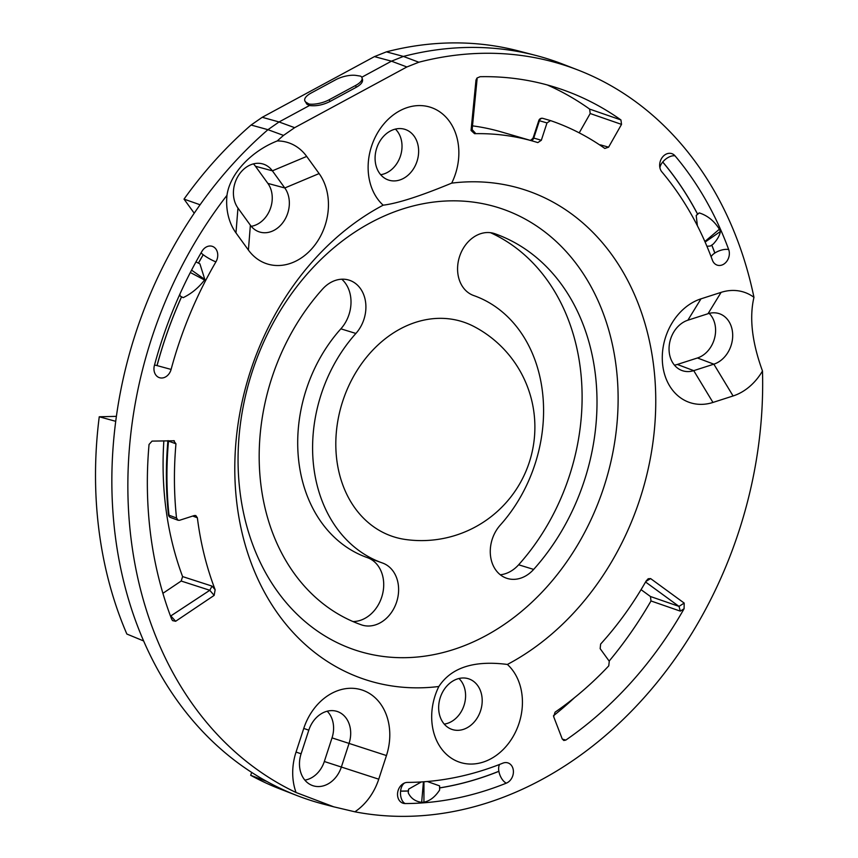 <?xml version="1.0" encoding="UTF-8"?>
<svg xmlns="http://www.w3.org/2000/svg" width="858" height="858" viewBox="0 0 858 858"><rect width="100%" height="100%" fill="white"/><g stroke="black" fill="none" stroke-linecap="round" stroke-linejoin="round"><path stroke-width="1.29" d="M675.053 155.866A375.289 298.691 -72.1 0 1 728.689 249.571A10.768 8.569 -72.1 0 1 726.479 261.701A10.768 8.569 -72.1 0 1 716.43 264.822A10.768 8.569 -72.1 0 1 712.419 260.21A353.753 281.542 107.9 0 0 661.861 171.879A10.768 8.569 -72.1 0 1 661.025 159.449A10.768 8.569 -72.1 0 1 670.924 153.41A10.768 8.569 -72.1 0 1 675.053 155.866A10.768 5.834 139.9 0 0 662.751 162.001L662.708 162.044A364.489 290.09 -72.1 0 1 697.575 214.178A10.768 5.148 -27.7 0 0 696.203 215.487L699.238 212.913C707.528 215.53 714.242 220.967 719.379 229.215A375.032 298.487 -72.1 0 1 720.388 231.51C719.765 235.371 717.385 239.554 713.266 244.047L710.424 246.01L706.928 246.267M699.238 212.913A10.768 5.148 -27.7 0 0 697.618 214.135L697.575 214.178M697.382 225.729L696.203 215.487M719.379 229.215L704.879 241.516M195.956 261.926L199.903 263.846L204.826 279.483A354.011 281.756 107.9 0 0 204.547 280.008C198.606 287.741 191.484 293.618 183.194 297.651L180.159 296.042L179.858 294.187M215.926 261.851A353.753 281.542 107.9 0 0 171.107 369.423A10.768 8.569 -72.1 0 1 158.633 377.359A10.768 8.569 -72.1 0 1 154.408 365.444A375.289 298.691 -72.1 0 1 201.962 251.319A10.768 8.569 -72.1 0 1 211.411 246.117A10.768 8.569 -72.1 0 1 215.926 261.851A10.768 1.737 30.3 0 1 203.239 254.751L203.196 254.719A364.553 290.143 107.9 0 0 198.541 262.88M180.159 296.042A10.768 0.901 -155.8 0 0 181.531 296.793L181.585 296.814A10.768 0.901 -155.8 0 0 183.194 297.651M204.826 279.483L191.559 270.131M296.042 752.058L303.753 728.431A54.676 43.522 -72.1 0 1 362.055 690.014A54.676 43.522 -72.1 0 1 386.454 755.555L378.743 779.182A54.676 43.522 -72.1 0 1 354.89 811.807L333.741 806.82L296.064 792.513A54.676 43.522 -72.1 0 1 296.042 752.058L301.094 753.796A26.619 21.193 107.9 0 0 312.13 785.413A26.619 21.193 107.9 0 0 341.366 767.009L349.067 743.382A26.619 21.193 107.9 0 0 336.175 711.164A26.619 21.193 107.9 0 0 308.805 730.169L301.094 753.796M705.115 242.053L720.388 231.51M333.741 806.82L324.088 804.3A389.264 309.802 -72.1 0 1 297.018 795.57A389.264 309.802 -72.1 0 1 266.817 781.456A389.264 309.802 -72.1 0 1 143.629 640.958A389.264 309.802 -72.1 0 1 115.723 421.321A389.264 309.802 -72.1 0 1 200.086 204.762A389.264 309.802 -72.1 0 1 267.953 129.687L251.094 125.032A388.224 308.977 107.9 0 0 184.02 199.12L194.219 213.202M645.87 581.477L650.611 578.582L648.208 578.742L646.117 581.027A306.531 243.962 -72.1 0 1 600.621 644.079L600.16 648.659L609.266 661.239L608.762 665.862A331.381 263.749 -72.1 0 1 555.051 712.204L553.657 716.655L562.247 738.985L563.803 740.486L565.83 740.079A364.521 290.122 107.9 0 0 684.094 608.73L680.33 611.132L650.997 600.965L650.461 596.514L641.055 589.66M477.102 78.957L472.136 129.601L475.3 133.033L474.549 133.676L471.053 130.47L475.986 80.084L477.016 78.014L480.126 76.705A364.521 290.122 107.9 0 1 563.556 90.058A364.521 290.122 107.9 0 1 620.945 119.948L621.524 124.389L590.197 113.524L589.628 109.095L620.945 119.948M474.517 132.904L473.809 132.604M589.628 109.095A365.508 290.905 107.9 0 0 547.286 84.953M650.461 596.514L679 606.391L680.33 611.132M562.29 739.103L565.83 740.079M553.453 715.786A365.508 290.905 107.9 0 0 574.538 697.651M609.159 661.089A365.508 290.905 107.9 0 0 650.997 600.965M170.506 616.13L209.813 590.283L181.177 581.038L182.604 576.587L212.023 586.1L215.143 589.736A306.531 243.962 -72.1 0 1 197.372 517.771L192.696 516.055M209.813 590.283L212.023 586.1M163.857 440.851A305.545 243.179 107.9 0 0 182.604 576.587M251.094 125.032L262.226 117.299L279.054 121.965L267.953 129.687L283.515 135.403A388.331 309.073 107.9 0 0 277.273 140.937A54.676 43.522 -72.1 0 1 306.692 156.424L319.112 173.573A54.676 43.522 -72.1 0 1 311.089 249.549A54.676 43.522 -72.1 0 1 248.402 250.053L235.971 232.893A54.676 43.522 -72.1 0 1 226.973 195.334A388.331 309.073 107.9 0 0 296.064 792.513M374.453 56.607L386.411 51.855L403.41 56.424L391.462 61.175L374.453 56.607L262.226 117.299M354.89 811.807A388.331 309.073 107.9 0 0 762.483 371.01A54.676 43.522 -72.1 0 1 733.086 395.967L712.955 402.445A54.676 43.522 -72.1 0 1 662.676 364.886A54.676 43.522 -72.1 0 1 700.975 298.841L721.106 292.364A54.676 43.522 -72.1 0 1 753.957 297.308A388.331 309.073 107.9 0 0 577.938 70.002A388.331 309.073 107.9 0 0 418.843 62.226L403.41 56.424A389.264 309.802 -72.1 0 1 535.918 55.47L518.447 50.922A388.224 308.977 107.9 0 0 386.411 51.855M266.806 781.445L250.686 775.31A388.224 308.977 107.9 0 0 280.191 789.038L297.018 795.57M250.686 775.31L251.641 772.382M116.388 416.355L99.249 416.774A388.224 308.977 107.9 0 0 126.855 634.03L143.629 640.958M490.508 232.69A207.11 164.843 -72.1 0 1 518.629 564.789A33.14 26.373 107.9 0 1 500.289 574.774M327.188 711.218A25.633 20.399 -72.1 0 1 332.025 737.88L324.324 761.507A25.633 20.399 -72.1 0 1 304.869 780.115M181.177 581.038L162.902 593.318M579.214 132.861L590.197 113.524M472.501 125.858A305.545 243.179 -72.1 0 1 501.34 131.928L534.084 141.463A306.531 243.962 -72.1 0 1 537.827 142.6L541.334 140.262L546.986 122.93L539.414 120.731L533.762 138.063L541.334 140.262M253.421 163.878A25.633 20.399 -72.1 0 1 255.448 166.259L267.878 183.408A25.633 20.399 -72.1 0 1 270.088 209.363A25.633 20.399 -72.1 0 1 251.233 226.308M709.18 313.385A25.633 20.399 -72.1 0 1 714.553 338.266A25.633 20.399 -72.1 0 1 697.447 357.979L677.316 364.457A25.633 20.399 -72.1 0 1 674.442 365.143M458.966 678.506A25.686 20.442 -72.1 0 1 464.596 703.453A25.686 20.442 -72.1 0 1 447.415 723.38A25.686 20.442 -72.1 0 1 444.24 724.109M395.399 129.097A25.686 20.442 -72.1 0 1 400.482 155.909A25.686 20.442 -72.1 0 1 380.673 174.7M352.938 621.535A33.14 26.373 107.9 0 0 383.097 591.602A33.14 26.373 107.9 0 0 367.503 557.679M367.117 557.539L382.239 562.912A141.302 112.462 107.9 0 1 355.898 333.451L340.862 328.829A140.841 112.087 107.9 0 0 367.117 557.539A140.841 112.087 107.9 0 0 367.331 557.614M340.862 328.829A33.14 26.373 107.9 0 0 347.908 287.505A33.14 26.373 107.9 0 0 341.763 279.204M215.143 589.736L214.157 595.388L175.643 621.278L172.555 620.613L171.6 619.004A364.521 290.122 107.9 0 1 149.045 444.455L152.048 441.109L174.346 440.776M306.327 102.445L309.052 104.054L309.459 105.523L306.799 104.108L306.327 102.445A16.57 6.424 -15.6 0 1 304.74 100.579A16.57 6.424 -15.6 0 1 311.143 93.029L335.639 79.783A16.57 6.424 -15.6 0 1 356.231 75.45L360.65 76.147A16.57 6.424 164.4 0 1 362.055 77.896L362.516 79.526C362.998 82.068 360.886 84.663 356.177 87.334L329.847 101.566C322.865 105.03 316.066 106.349 309.459 105.523L279.054 121.965L294.648 127.67L406.885 66.967L391.462 61.175L361.765 77.241M294.648 127.67L283.515 135.403M418.843 62.226L406.885 66.967M173.573 440.647L175.954 443.811L168.49 441.109A3.314 2.66 109.9 0 0 168.511 440.755M168.49 441.109A331.156 263.556 107.9 0 0 169.015 515.218A3.314 0.976 173.9 0 1 168.436 514.746A3.314 3.314 0 0 0 170.592 517.503A3.314 2.649 -69.8 0 1 169.015 515.218L176.523 517.975A331.381 263.749 -72.1 0 1 175.954 443.811M176.523 517.975L178.11 520.27L179.569 520.28L194.337 515.529L195.796 515.551L197.372 517.771M650.611 578.582L684.191 603.077L684.094 608.73M474.549 133.676A306.531 243.962 -72.1 0 1 534.084 141.463M600.6 145.538A3.314 2.66 105.9 0 0 600.954 145.002L608.59 147.179L621.524 124.389M608.59 147.179L604.815 148.455A331.381 263.749 -72.1 0 0 550.546 120.613L546.986 122.93M405.169 803.56A10.768 8.569 -72.1 0 1 402.209 802.906A10.768 8.569 -72.1 0 1 397.94 791.13A10.768 8.569 -72.1 0 1 407.475 782.399A353.753 281.542 107.9 0 0 502.863 763.148A10.768 8.569 -72.1 0 1 507.078 762.687A10.768 8.569 -72.1 0 1 513.406 772.168A10.768 8.569 -72.1 0 1 506.359 783.14A375.289 298.691 -72.1 0 1 405.169 803.56A10.768 6.306 -90.2 0 1 400.589 791.162A364.553 290.143 107.9 0 0 408.333 791.012A10.768 6.263 -92 0 0 408.269 792.878L408.601 789.145L421.321 781.949M383.161 205.18A257.529 204.965 107.9 0 0 236.69 501.909A257.529 204.965 107.9 0 0 438.856 686.497A55.502 44.176 -72.1 0 0 450.557 757.646A55.502 44.176 -72.1 0 0 512.398 737.751A55.502 44.176 -72.1 0 0 507.389 664.457A257.529 204.965 107.9 0 0 653.86 367.728A257.529 204.965 107.9 0 0 451.694 183.129A55.502 44.176 -72.1 0 0 451.737 124.903A55.502 44.176 -72.1 0 0 407.4 107.529A55.502 44.176 -72.1 0 0 370.13 151.158A55.502 44.176 -72.1 0 0 383.161 205.18C397.619 203.421 420.463 196.074 451.694 183.129M534.362 138.385L533.762 138.063A3.314 2.671 106.2 0 1 530.727 140.487M427.295 781.509L439.607 785.885L439.607 790.068C435.07 796.964 429.847 800.997 423.938 802.166A375.032 298.487 -72.1 0 1 421.653 802.337C415.326 801.479 410.864 798.326 408.269 792.878M423.938 802.166L423.949 781.767M423.444 781.81L421.653 802.337M408.601 789.145A10.768 6.263 -92 0 0 408.344 790.947L408.333 791.012M200.086 204.772L184.02 199.12M226.973 195.334C229.837 174.024 250.858 151.298 277.273 140.937M255.448 166.259L272.383 170.828A26.619 21.193 107.9 0 0 262.409 163.835A26.619 21.193 107.9 0 0 237.537 177.08A26.619 21.193 107.9 0 0 237.956 208.054L250.375 225.214A26.619 21.193 107.9 0 0 258.494 231.606A26.619 21.193 107.9 0 0 284.62 220.002A26.619 21.193 107.9 0 0 284.802 187.977L272.383 170.828L306.692 156.424M535.918 55.47A389.264 309.802 -72.1 0 1 562.977 64.211L577.938 70.002M753.957 297.308C749.184 317.76 752.026 342.321 762.483 371.01M306.799 104.108L304.74 100.579M99.249 416.774L115.723 421.321M684.191 603.077L679 606.391L645.559 582.003M687.88 320.206A26.619 21.193 107.9 0 0 669.283 345.045A26.619 21.193 107.9 0 0 681.702 370.431A26.619 21.193 107.9 0 0 693.725 370.645L713.845 364.167A26.619 21.193 107.9 0 0 732.582 338.127A26.619 21.193 107.9 0 0 718.178 313.342A26.619 21.193 107.9 0 0 708.011 313.728L687.88 320.206L700.975 298.841M438.846 711.089A26.641 21.203 -72.1 0 1 467.674 678.528A26.641 21.203 -72.1 0 1 474.978 682.528A26.641 21.203 -72.1 0 1 478.625 715.486A26.641 21.203 -72.1 0 1 451.329 729.182A26.641 21.203 -72.1 0 1 438.846 711.089M393.94 129.504A26.641 21.203 -72.1 0 1 404.107 129.118A26.641 21.203 -72.1 0 1 417.042 161.261A26.641 21.203 -72.1 0 1 387.752 179.772A26.641 21.203 -72.1 0 1 375.278 161.679A26.641 21.203 -72.1 0 1 393.94 129.504M355.898 333.451A32.679 26.008 107.9 0 0 362.848 292.707A32.679 26.008 107.9 0 0 349.807 280.384A32.679 26.008 107.9 0 0 322.511 289.135A206.649 164.468 107.9 0 0 361.357 624.828A32.679 26.008 107.9 0 0 362.441 625.182A32.679 26.008 107.9 0 0 398.005 596.503A32.679 26.008 107.9 0 0 382.507 563.009A32.679 26.008 107.9 0 0 382.454 562.987A141.302 112.462 107.9 0 1 382.239 562.912M494.83 233.708A32.679 26.008 107.9 0 0 458.183 262.044A32.679 26.008 107.9 0 0 473.723 295.549A141.302 112.462 107.9 0 1 500.278 525.085A32.679 26.008 107.9 0 0 493.329 565.84A32.679 26.008 107.9 0 0 507.507 578.517A32.679 26.008 107.9 0 0 533.665 569.412A206.649 164.468 107.9 0 0 495.141 233.816A206.649 164.468 107.9 0 0 494.83 233.708M474.002 326.533A112.902 89.854 107.9 0 0 342.578 401.662A112.902 89.854 107.9 0 0 405.276 539.457A113.503 113.503 0 0 0 474.002 326.533M329.847 101.566L329.322 99.678L355.652 85.446L356.177 87.334M362.055 77.896A16.57 6.424 164.4 0 1 355.652 85.446M329.322 99.678A16.57 6.424 164.4 0 1 309.052 104.054M550.45 120.581L542.878 118.383A3.314 3.314 0 0 0 538.803 120.538L539.414 120.731A3.314 2.671 106.2 0 1 542.878 118.383L542.878 118.383A3.314 2.671 106.2 0 1 542.975 118.415L550.353 120.549M616.409 368.693A232.507 185.049 -72.1 0 1 356.006 650.31A232.507 185.049 -72.1 0 1 311.862 268.801A232.507 185.049 -72.1 0 1 616.409 368.693M507.389 664.457C474.163 660.156 451.319 667.503 438.856 686.497M190.326 272.512L204.547 280.008M697.618 214.135A364.553 290.143 107.9 0 0 662.751 162.001M711.754 245.088A364.489 290.09 -72.1 0 1 714.8 253.056L714.853 253.024A10.768 4.58 159.8 0 1 728.689 249.571M714.853 253.024A364.553 290.143 107.9 0 0 711.797 245.056M198.584 262.913A364.489 290.09 -72.1 0 1 203.239 254.751M181.531 296.793A364.553 290.143 107.9 0 0 157.003 365.583L171.107 369.423M157.057 365.594A364.489 290.09 -72.1 0 1 181.585 296.814M157.003 365.583L154.526 365.015M201.04 252.896A10.768 1.737 -149.7 0 0 203.196 254.719M303.753 728.431L308.805 730.169M324.324 761.507L378.743 779.182M332.025 737.88L386.454 755.555M711.121 256.735A10.768 4.58 159.8 0 1 714.8 253.056M659.909 167.75A10.768 5.834 139.9 0 1 662.708 162.044M472.147 129.547L471.053 130.47M477.091 78.99L475.986 80.084M171.139 616.28L175.643 621.278M439.607 787.944A364.553 290.143 107.9 0 0 498.884 771.331A10.768 5.438 -111.9 0 0 506.359 783.14M408.344 790.947A364.489 290.09 -72.1 0 1 400.6 791.097L400.589 791.162M404.719 782.925A10.768 6.306 -90.2 0 0 400.6 791.097M499.699 764.403A10.768 5.438 -111.9 0 0 498.873 771.267A364.489 290.09 -72.1 0 1 439.607 787.891M235.971 232.893L237.956 208.054M250.375 225.214L248.402 250.053M267.878 183.408L284.802 187.977L319.112 173.573M600.954 145.002A6.628 3.797 -54.2 0 0 599.699 144.938M677.316 364.457L693.725 370.645L712.955 402.445M697.447 357.979L713.845 364.167L733.086 395.967M708.011 313.728L721.106 292.364M533.665 569.412L518.629 564.789M209.781 590.304L214.157 595.388M538.803 120.538L533.14 137.913C531.445 139.951 530.18 140.691 529.322 140.133M170.592 517.503L178.11 520.27M167.921 440.68C165.691 465.776 165.873 490.465 168.436 514.746"/></g></svg>
